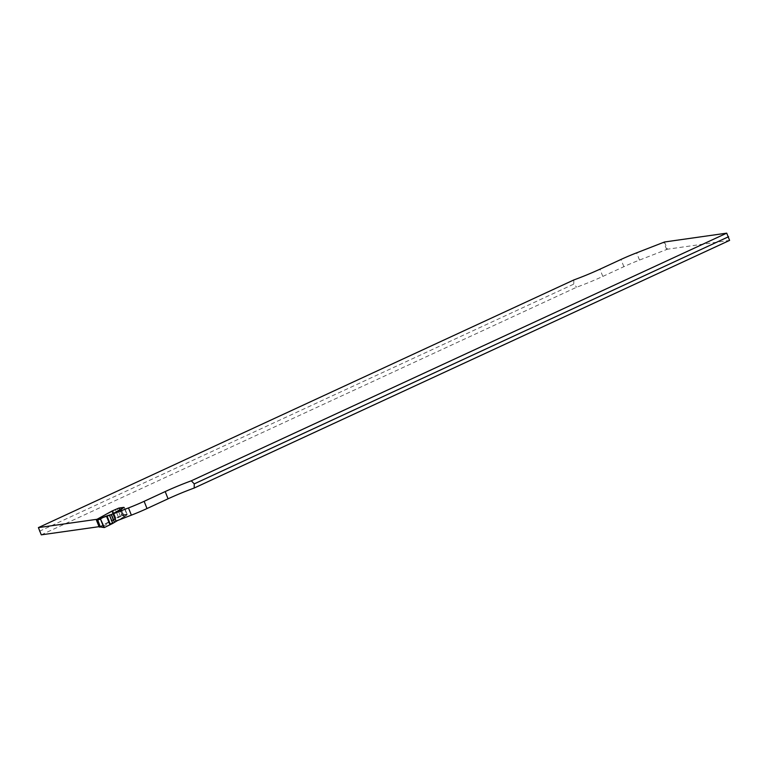 <?xml version="1.0" encoding="UTF-8"?>
<svg xmlns="http://www.w3.org/2000/svg" width="768" height="768" viewBox="0 0 768 768"><rect width="100%" height="100%" fill="white"/><g stroke="black" fill="none" stroke-linecap="round" stroke-linejoin="round"><path stroke-width="0.58" stroke-dasharray="3.84 2.88" d="M664.522 241.987L667.402 249.216L729.6 240.394M96.797 519.322L100.147 526.483L118.32 516.931L122.333 515.309L127.238 514.618L124.09 507.504L127.027 514.886A0.662 0.595 81.9 0 0 127.085 514.224L124.512 507.763A0.662 0.595 81.9 0 0 124.243 507.437M124.186 507.408L119.453 508.08L115.44 509.702L97.267 519.254M113.203 513.85L116.083 521.078L123.859 516.845L120.979 509.606L123.955 517.075L117.658 520.474M126.96 514.742L123.859 516.845M100.147 526.483L99.024 526.646M41.28 534.845L576.691 287.194A43.344 4.982 -21.7 0 0 602.813 276.422L623.866 266.678A33.341 3.83 158.3 0 1 639.514 260.074L667.402 249.216M666.672 249.552L663.792 242.323M573.811 279.965L573.744 284.131L576.691 287.194M124.358 507.379L127.238 514.618M119.453 508.08L122.333 515.309M124.272 516.605L121.392 509.376L123.955 517.075M39.379 531.293L573.744 284.131M108.595 515.309L110.765 514.858M127.085 514.224L122.179 514.925A0.662 0.595 81.9 0 1 121.872 515.789L100.061 526.829L113.818 522.547M118.81 508.099L121.872 515.789L126.787 515.098L124.368 516.835M122.179 514.925L119.606 508.464A0.662 0.595 81.9 0 0 119.126 508.061M104.486 527.482L100.627 526.877M113.539 522.979L111.658 523.008M602.813 276.422L599.933 269.194M623.866 266.678L620.995 259.45M639.514 260.074L636.634 252.845M111.869 511.382L114.749 518.611M112.186 511.219L115.066 518.448M112.32 511.152L115.2 518.381M112.944 510.854L115.824 518.083M115.44 509.702L118.32 516.931M117.523 508.877L120.394 516.106M118.906 508.33L121.786 515.558M119.606 508.464L124.512 507.763M100.051 526.867L96.989 519.178M100.061 526.829L96.998 519.139M100.138 526.771L97.085 519.082M114.845 518.842L111.782 511.152M115.152 518.678L112.09 510.989M115.296 518.611L112.234 510.922M115.91 518.314L112.848 510.624M118.406 517.162L115.344 509.472M120.49 516.346L117.427 508.646M99.523 527.088L96.528 519.562"/><path stroke-width="1.15" d="M726.72 233.155L729.6 240.394L194.189 488.035A43.344 4.982 -21.7 0 0 168.067 498.806L147.005 508.55A33.341 3.83 158.3 0 1 131.366 515.155L116.083 521.078L113.203 513.85L128.486 507.926A33.341 3.83 -21.7 0 0 144.134 501.322L165.187 491.578A43.344 4.982 158.3 0 1 191.309 480.806L726.72 233.155L664.522 241.987L636.634 252.845A33.341 3.83 -21.7 0 0 620.995 259.45L599.933 269.194A43.344 4.982 158.3 0 1 573.811 279.965L38.4 527.606L96.797 519.322M124.09 507.504L113.203 513.85M194.189 488.035L194.256 483.869L191.309 480.806M119.126 508.061A0.662 0.595 81.9 0 0 118.81 508.099L112.09 510.989L96.528 519.562A0.662 0.595 81.9 0 0 96.47 520.214L99.043 526.675L41.28 534.845L38.4 527.606M194.256 483.869L728.621 236.707M110.275 514.79L97.469 519.245L100.214 526.598L104.486 527.482L103.699 527.146L100.502 519.13L100.81 518.256L110.765 514.858L121.306 509.146L123.725 507.398L118.81 508.099M117.658 520.474L112.733 523.421L109.43 515.107C105.84 516.096 102.854 517.392 100.464 518.995L104.381 527.53L112.733 523.421L104.486 527.482M100.195 526.512L99.043 526.675A0.662 0.595 81.9 0 0 99.523 527.088L99.523 527.088M100.81 518.256L97.565 519.187M100.502 519.13L97.574 519.974M168.067 498.806L165.187 491.578M147.005 508.55L144.134 501.322M131.366 515.155L128.486 507.926M96.749 519.35L97.469 519.245M97.622 520.051L96.47 520.214M111.274 514.618L114.336 522.317M111.446 514.541L114.509 522.23M112.963 513.715L116.026 521.414M113.117 513.619L116.179 521.309M106.493 516.173L109.93 524.803M107.03 515.981L110.448 524.582M109.43 515.107L112.733 523.421M109.526 515.069L112.838 523.373M123.878 507.36L118.963 508.051M100.483 526.973L99.667 527.088M104.15 527.549L100.416 526.963"/></g></svg>
